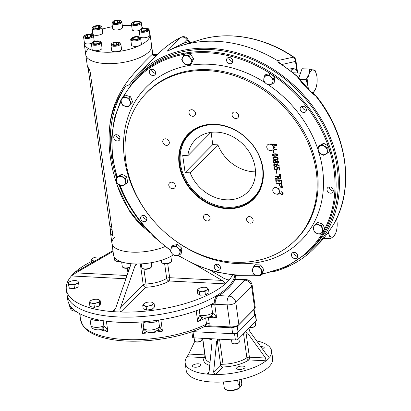 <?xml version="1.0" encoding="UTF-8"?>
<svg xmlns="http://www.w3.org/2000/svg" width="411" height="411" viewBox="0 0 411 411"><rect width="100%" height="100%" fill="white"/><g stroke="black" fill="none" stroke-linecap="round" stroke-linejoin="round"><path stroke-width="0.62" d="M240.723 386.289A8.307 3.18 172.1 0 1 240.209 387.157A8.307 3.18 172.1 0 1 240.091 387.28A8.307 3.18 172.1 0 1 232.821 390.065A8.307 3.18 172.1 0 1 225.228 389.238A8.307 3.18 172.1 0 1 224.303 388.03L223.461 381.932M240.209 387.157L239.628 387.799A7.583 2.903 172.1 0 1 239.521 387.912A7.583 2.903 172.1 0 1 232.888 390.45A7.583 2.903 172.1 0 1 225.958 389.695L225.228 389.238M237.625 380.113L238.267 384.742L239.921 386.042M256.623 340.853A43.623 16.702 172.1 0 1 271.589 350.948A43.623 16.702 172.1 0 1 269.637 357.144L267.556 356.024L249.559 331.045L248.968 328.255L238.103 339.239A2.076 0.796 172.1 0 1 235.39 339.974L218.77 339.121L217.424 339.692L216.643 341.428L213.628 372.104L220.671 364.978A2.076 1.716 -135.3 0 0 222.824 366.977A2.076 0.529 88.4 0 0 223.024 364.238A2.076 0.796 172.1 0 0 220.671 364.978L217.311 340.755A2.076 0.796 172.1 0 1 219.664 340.015L223.024 364.238A22.852 8.749 172.1 0 0 246.883 357.776A2.076 0.796 172.1 0 1 249.41 357.19A2.076 0.858 -87.1 0 1 248.85 359.923A2.076 1.531 55.3 0 1 246.883 357.776L243.548 333.737M254.738 313.876A2.076 0.796 172.1 0 1 255.524 314.369A2.076 0.796 172.1 0 1 255.354 314.754L237.245 333.064A2.076 0.796 172.1 0 1 234.532 333.799L192.98 331.656A2.076 0.796 172.1 0 1 192.256 331.538M255.524 314.369L256.382 320.549A2.076 0.796 172.1 0 1 256.212 320.929L248.968 328.255M218.77 339.121L193.833 337.837A2.076 0.796 172.1 0 1 192.6 337.287L191.824 331.687M244.684 367.989A4.259 1.629 172.1 0 1 240.06 369.494A4.259 1.629 172.1 0 1 236.597 368.374A4.259 1.629 172.1 0 1 240.589 366.175A4.259 1.629 172.1 0 1 245.033 367.203A4.259 1.629 172.1 0 1 244.684 367.989M260.81 346.663A4.259 1.629 172.1 0 1 264.242 347.783A4.259 1.629 172.1 0 1 263.893 348.569A4.259 1.629 172.1 0 1 262.721 349.314M200.609 365.718A4.259 1.629 172.1 0 1 195.985 367.223A4.259 1.629 172.1 0 1 192.518 366.103A4.259 1.629 172.1 0 1 196.515 363.905A4.259 1.629 172.1 0 1 200.953 364.932A4.259 1.629 172.1 0 1 200.609 365.718M271.589 350.948L272.642 358.551A43.623 16.702 172.1 0 1 269.102 366.591A43.623 16.702 172.1 0 1 221.735 382.025A43.623 16.702 172.1 0 1 186.224 370.542L185.171 362.939A43.623 16.702 172.1 0 1 187.123 356.743L188.675 354.061L204.848 354.893A2.076 0.858 -87.1 0 1 204.288 357.627A2.076 1.844 -151 0 0 205.356 357.277M194.793 341.33L188.675 354.061M210.458 338.69C211.65 338.977 212.199 339.815 212.112 341.197L209.091 371.868L208.326 373.589L207.031 374.113A43.623 16.702 172.1 0 1 185.171 362.939M243.964 333.311A2.076 0.796 172.1 0 1 246.05 332.967L249.41 357.19L265.583 358.022L266.015 360.807A43.623 16.702 172.1 0 1 215.343 374.539L214.907 374.493L213.628 372.104M214.907 374.493L207.421 374.108M266.23 360.581L269.251 357.318M265.583 358.022L247.581 333.044L245.346 331.918L245.824 331.749M279.799 185.217L279.398 185.197L279.141 183.347L276.151 183.28L276.094 182.88L281.73 183.167L282.059 185.541L281.663 185.52L281.391 183.553L279.459 183.45L279.716 185.299L279.316 185.279L279.059 183.429L276.151 183.28A6.232 5.148 -135.3 0 0 276.156 183.275M120.017 261.35A4.321 1.654 172.1 0 1 115.727 260.97L115.059 260.553A4.983 1.911 172.1 0 1 114.51 259.829L114.078 256.741M119.37 261.077A4.983 1.911 172.1 0 1 115.059 260.553M129.773 267.618A4.321 1.654 172.1 0 1 123.516 267.761L122.848 267.34A4.983 1.911 172.1 0 1 122.627 267.181A4.983 1.911 172.1 0 1 122.293 266.621L121.646 261.946M129.907 267.237A4.983 1.911 172.1 0 1 122.848 267.34M151.197 262.727L151.685 266.256A4.983 1.911 172.1 0 1 151.351 267.099L150.822 267.689A4.321 1.654 172.1 0 1 145.119 269.282A4.321 1.654 172.1 0 1 143.033 268.768L142.365 268.347A4.983 1.911 172.1 0 1 141.81 267.628L141.292 263.867M151.351 267.099A4.983 1.911 172.1 0 1 144.775 268.938A4.983 1.911 172.1 0 1 142.365 268.347M93.646 27.799L94.977 26.458L98.286 25.919L100.263 26.73L98.933 28.071L95.624 28.611L93.646 27.799M95.254 28.457L94.977 26.458M98.594 28.128L98.286 25.919M98.681 25.523A4.321 1.654 -7.9 0 0 92.978 27.116A4.321 1.654 -7.9 0 0 97.196 28.893A4.321 1.654 -7.9 0 0 100.767 26.032A4.321 1.654 -7.9 0 0 98.681 25.523M92.978 27.116L92.449 27.701A4.983 1.911 -7.9 0 0 92.115 28.544A4.983 1.911 -7.9 0 0 95.075 29.859A4.983 1.911 -7.9 0 0 101.99 27.177A4.983 1.911 -7.9 0 0 101.435 26.453L100.767 26.032M92.115 28.544L92.871 34.021A4.983 1.911 -7.9 0 0 95.835 35.331A4.983 1.911 -7.9 0 0 102.75 32.649L101.99 27.177M114.15 21.393L117.248 20.55L119.853 21.048L119.36 22.389L116.262 23.232L113.657 22.728L114.15 21.393L114.356 22.867M117.572 22.877L117.248 20.55M120.772 20.802A4.321 1.654 -7.9 0 0 120.582 20.663A4.321 1.654 -7.9 0 0 116.554 20.247A4.321 1.654 -7.9 0 0 112.794 21.742A4.321 1.654 -7.9 0 0 116.781 23.55A4.321 1.654 -7.9 0 0 120.772 20.802M112.794 21.742L112.265 22.333A4.983 1.911 -7.9 0 0 111.926 23.175A4.983 1.911 -7.9 0 0 112.265 23.74A4.983 1.911 -7.9 0 0 117.916 24.249A4.983 1.911 -7.9 0 0 121.805 21.804A4.983 1.911 -7.9 0 0 121.466 21.244A4.983 1.911 -7.9 0 0 121.25 21.084L120.582 20.663M111.926 23.175L112.686 28.652A4.983 1.911 -7.9 0 0 113.025 29.212A4.983 1.911 -7.9 0 0 118.676 29.72A4.983 1.911 -7.9 0 0 122.565 27.28L121.805 21.804M135.897 21.644L138.949 21.798L139.324 23.042L136.647 24.131L133.59 23.972L133.221 22.728L135.897 21.644L136.241 24.11M139.134 23.124L138.949 21.798M140.228 23.093A4.321 1.654 -7.9 0 0 140.1 21.67A4.321 1.654 -7.9 0 0 136.072 21.249A4.321 1.654 -7.9 0 0 132.311 22.749A4.321 1.654 -7.9 0 0 134.659 24.624A4.321 1.654 -7.9 0 0 140.228 23.093M131.849 23.263A4.983 1.911 -7.9 0 0 131.782 23.335A4.983 1.911 -7.9 0 0 131.443 24.182A4.983 1.911 -7.9 0 0 135.502 25.492A4.983 1.911 -7.9 0 0 140.916 23.73A4.983 1.911 -7.9 0 0 141.322 22.811A4.983 1.911 -7.9 0 0 140.768 22.091L140.1 21.67M131.443 24.182L132.203 29.654A4.983 1.911 -7.9 0 0 139.344 30.435M142.088 28.441A4.983 1.911 -7.9 0 0 142.083 28.287L141.322 22.811M146.152 28.41L147.369 29.474L145.294 30.733L142 30.928L140.778 29.869L142.853 28.606L146.152 28.41L146.378 30.075M143.167 30.861L142.853 28.606M145.653 31.046A4.321 1.654 -7.9 0 0 147.883 28.462A4.321 1.654 -7.9 0 0 143.855 28.04A4.321 1.654 -7.9 0 0 140.094 29.541A4.321 1.654 -7.9 0 0 141.055 31.215A4.321 1.654 -7.9 0 0 145.653 31.046M140.094 29.541L139.565 30.126A4.983 1.911 -7.9 0 0 139.231 30.974A4.983 1.911 -7.9 0 0 145.977 31.868A4.983 1.911 -7.9 0 0 149.106 29.602A4.983 1.911 -7.9 0 0 148.556 28.883L147.883 28.462M139.231 30.974L139.992 36.445A4.983 1.911 -7.9 0 0 145.191 37.653A4.983 1.911 -7.9 0 0 149.866 35.079L149.106 29.602M138.903 37.73L137.572 39.076L134.258 39.615L132.28 38.804L133.611 37.458L136.92 36.923L138.903 37.73M137.228 39.132L136.92 36.923M133.888 39.461L133.611 37.458M133.868 40.011A4.321 1.654 -7.9 0 0 138.713 39.045A4.321 1.654 -7.9 0 0 139.38 37.062A4.321 1.654 -7.9 0 0 135.353 36.641A4.321 1.654 -7.9 0 0 131.592 38.141A4.321 1.654 -7.9 0 0 133.868 40.011M131.592 38.141L131.063 38.726A4.983 1.911 -7.9 0 0 130.724 39.574A4.983 1.911 -7.9 0 0 133.688 40.884A4.983 1.911 -7.9 0 0 140.603 38.202A4.983 1.911 -7.9 0 0 140.048 37.478L139.38 37.062M130.724 39.574L131.484 45.046A4.983 1.911 -7.9 0 0 136.683 46.253A4.983 1.911 -7.9 0 0 141.363 43.674L140.603 38.202M118.399 44.141L115.296 44.984L112.691 44.48L113.184 43.14L116.287 42.302L118.892 42.801L118.399 44.141M116.611 44.624L116.287 42.302M113.39 44.614L113.184 43.14M111.777 44.732A4.321 1.654 -7.9 0 0 117.541 44.958A4.321 1.654 -7.9 0 0 119.565 42.431A4.321 1.654 -7.9 0 0 115.537 42.009A4.321 1.654 -7.9 0 0 111.777 43.509A4.321 1.654 -7.9 0 0 111.777 44.732M111.777 43.509L111.247 44.095A4.983 1.911 -7.9 0 0 110.908 44.943A4.983 1.911 -7.9 0 0 111.247 45.503A4.983 1.911 -7.9 0 0 116.899 46.017A4.983 1.911 -7.9 0 0 120.788 43.571A4.983 1.911 -7.9 0 0 120.454 43.011A4.983 1.911 -7.9 0 0 120.233 42.852L119.565 42.431M110.908 44.943L111.669 50.414A4.983 1.911 -7.9 0 0 116.873 51.622A4.983 1.911 -7.9 0 0 121.548 49.048L120.788 43.571M96.647 43.89L93.595 43.73L93.22 42.487L95.902 41.403L98.953 41.557L99.328 42.801L96.647 43.89M99.138 42.878L98.953 41.557M96.241 43.869L95.902 41.403M92.321 42.441A4.321 1.654 -7.9 0 0 92.259 42.508A4.321 1.654 -7.9 0 0 96.477 44.28A4.321 1.654 -7.9 0 0 100.048 41.424A4.321 1.654 -7.9 0 0 96.097 40.992A4.321 1.654 -7.9 0 0 92.321 42.441M91.797 43.016A4.983 1.911 -7.9 0 0 91.73 43.093A4.983 1.911 -7.9 0 0 91.396 43.936A4.983 1.911 -7.9 0 0 95.45 45.251A4.983 1.911 -7.9 0 0 100.865 43.484A4.983 1.911 -7.9 0 0 101.27 42.569A4.983 1.911 -7.9 0 0 100.716 41.845L100.048 41.424M91.396 43.936L92.151 49.412A4.983 1.911 -7.9 0 0 96.21 50.723A4.983 1.911 -7.9 0 0 101.625 48.96A4.983 1.911 -7.9 0 0 102.031 48.041L101.27 42.569M86.397 37.118L85.18 36.06L87.255 34.801L90.548 34.601L91.766 35.665L89.69 36.923L86.397 37.118M90.78 36.266L90.548 34.601M87.569 37.052L87.255 34.801M86.896 34.483A4.321 1.654 -7.9 0 0 84.471 35.716A4.321 1.654 -7.9 0 0 88.689 37.493A4.321 1.654 -7.9 0 0 92.264 34.632A4.321 1.654 -7.9 0 0 86.896 34.483M84.471 35.716L83.942 36.302A4.983 1.911 -7.9 0 0 83.608 37.144A4.983 1.911 -7.9 0 0 90.353 38.038A4.983 1.911 -7.9 0 0 93.482 35.778A4.983 1.911 -7.9 0 0 92.932 35.053L92.264 34.632M83.608 37.144L84.368 42.621A4.983 1.911 -7.9 0 0 91.114 43.515A4.983 1.911 -7.9 0 0 91.509 43.396M94.247 41.403A4.983 1.911 -7.9 0 0 94.242 41.249L93.482 35.778M170.873 256.346L171.5 260.887A4.983 1.911 172.1 0 1 171.166 261.73L170.637 262.316A4.321 1.654 172.1 0 1 168.217 263.549A4.321 1.654 172.1 0 1 162.848 263.4L162.181 262.978A4.983 1.911 172.1 0 1 161.626 262.254L161.353 260.281M171.166 261.73A4.983 1.911 172.1 0 1 168.371 263.148A4.983 1.911 172.1 0 1 162.181 262.978M238.863 338.469L239.325 341.788A3.74 1.433 172.1 0 1 239.074 342.42A3.74 1.433 172.1 0 1 234.142 343.802A3.74 1.433 172.1 0 1 232.333 343.355A3.74 1.433 172.1 0 1 231.917 342.815L231.496 339.774M239.074 342.42L238.745 342.789A3.324 1.274 172.1 0 1 235.847 343.94A3.324 1.274 172.1 0 1 232.749 343.622L232.333 343.355M201.703 338.238L201.924 339.861A3.74 1.433 172.1 0 1 201.678 340.493A3.74 1.433 172.1 0 1 201.621 340.549A3.74 1.433 172.1 0 1 198.354 341.803A3.74 1.433 172.1 0 1 194.932 341.433A3.74 1.433 172.1 0 1 194.521 340.889L194.1 337.847M201.678 340.493L201.344 340.863A3.324 1.274 172.1 0 1 201.298 340.909A3.324 1.274 172.1 0 1 198.39 342.024A3.324 1.274 172.1 0 1 195.353 341.695L194.932 341.433M255.164 321.993L255.621 325.312A3.74 1.433 172.1 0 1 255.37 325.944A3.74 1.433 172.1 0 1 255.318 326A3.74 1.433 172.1 0 1 249.934 327.279M255.37 325.944L255.041 326.308A3.324 1.274 172.1 0 1 249.79 327.423M291.019 70.99L291.281 68.175L294.893 68.95A11.426 4.726 92.9 0 0 291.373 71.267M294.893 68.95L296.644 69.634L297.841 73.009A11.426 4.726 92.9 0 0 294.893 68.95M291.281 68.175L287.849 67.995L287.587 68.385M92.922 299.681A4.983 1.911 172.1 0 1 97.813 299.393A4.983 1.911 172.1 0 1 97.982 299.424A4.983 1.911 172.1 0 1 99.621 300.97L99.251 302.527L96.539 302.84A4.983 1.911 172.1 0 1 91.648 303.128A4.983 1.911 172.1 0 1 89.839 301.551A4.983 1.911 172.1 0 1 91.103 300.379A4.983 1.911 172.1 0 1 92.922 299.681M97.982 299.424L100.104 300.225L99.621 300.97A4.983 1.911 -7.9 0 1 96.539 302.84L93.939 303.965L91.648 303.128L89.475 303.107L89.839 301.551L90.965 300.456M100.104 300.225L100.572 303.621L99.724 305.918L94.412 307.361L89.942 306.503L89.475 303.107M99.251 302.527L99.724 305.918M93.939 303.965L94.412 307.361M75.311 280.6A4.983 1.911 172.1 0 1 76.585 280.764A4.983 1.911 172.1 0 1 78.249 281.802L78.624 283.271L76.271 283.796L74.031 285.136L71.36 284.592A4.983 1.911 172.1 0 1 68.421 283.395A4.983 1.911 172.1 0 1 69.706 281.715A4.983 1.911 172.1 0 1 70.394 281.396A4.983 1.911 172.1 0 1 75.311 280.6M76.657 280.78L77.982 281.139L78.249 281.802A4.983 1.911 172.1 0 1 76.271 283.796A4.983 1.911 -7.9 0 1 71.36 284.592L68.796 284.864L68.154 282.732L69.68 281.73M78.624 283.271L79.097 286.667L74.504 288.532L69.269 288.26L68.154 282.732M74.031 285.136L74.504 288.532M68.796 284.864L69.269 288.26M94.792 261.103L93.205 261.53L92.105 260.209A4.983 1.911 172.1 0 1 92.84 258.221A4.983 1.911 172.1 0 1 93.081 258.082A4.983 1.911 172.1 0 1 97.443 256.973A4.983 1.911 172.1 0 1 99.955 257.132A4.983 1.911 172.1 0 1 101.014 257.507M100.32 257.214L101.029 257.502M95.018 260.97A4.983 1.911 -7.9 0 1 92.105 260.209L91.119 259.706L93.081 258.082M93.205 261.53L93.266 261.982M91.119 259.706L91.571 262.963M206.07 287.433A4.983 1.911 -7.9 0 1 207.421 288.019L208.521 289.339L206.687 290.007L204.966 291.497L202.084 291.255L199.32 291.831L198.215 290.515A4.983 1.911 172.1 0 1 198.95 288.522L199.186 288.388A4.983 1.911 172.1 0 1 203.553 287.274A4.983 1.911 -7.9 0 1 206.07 287.433L207.421 288.019A4.983 1.911 172.1 0 1 206.687 290.007A4.983 1.911 172.1 0 1 202.084 291.255A4.983 1.911 172.1 0 1 198.215 290.515L197.229 290.012L198.95 288.522A4.983 1.911 172.1 0 1 199.191 288.383L199.186 288.388M208.521 289.339L208.994 292.73L205.433 294.887L199.787 295.226L197.701 293.403L197.229 290.012M204.966 291.497L205.433 294.887M199.32 291.831L199.787 295.226M151.664 302.198L152.342 302.409A4.983 1.911 -7.9 0 1 152.897 304.258L151.813 305.815L148.921 305.871L146.141 306.734L144.389 305.635L142.751 305.352L143.835 303.791A4.983 1.911 172.1 0 1 144.739 303.143A4.983 1.911 172.1 0 1 147.811 302.177A4.983 1.911 172.1 0 1 151.613 302.188A4.983 1.911 172.1 0 1 152.342 302.409L154.094 303.513L152.897 304.258A4.983 1.911 172.1 0 1 148.921 305.871A4.983 1.911 172.1 0 1 144.389 305.635A4.983 1.911 172.1 0 1 143.835 303.791L144.626 303.205M154.094 303.513L154.567 306.904L152.286 309.211L146.614 310.13L143.218 308.743L142.751 305.352M151.813 305.815L152.286 309.211M146.141 306.734L146.614 310.13M89.3 317.554L89.875 318.191A2.492 2.291 -23.2 0 1 89.875 318.191A2.492 2.291 -23.2 0 1 90.019 318.725C90.661 319.342 92.737 319.938 96.246 320.503A2.492 0.565 87.6 0 0 95.958 319.342M67.774 299.886A84.753 32.448 -7.9 0 0 67.779 299.922A84.753 32.448 -7.9 0 0 87.26 316.886A84.753 32.448 -7.9 0 0 89.47 317.611A84.753 32.448 -7.9 0 0 93.21 318.674A84.753 32.448 -7.9 0 0 95.45 319.224A84.753 32.448 -7.9 0 0 144.297 321.741A84.753 32.448 -7.9 0 0 146.285 321.566A84.753 32.448 -7.9 0 0 154.11 320.698A84.753 32.448 -7.9 0 0 156.093 320.431A84.753 32.448 -7.9 0 0 214.1 302.845C214.455 299.08 215.79 296.377 218.107 294.728A84.753 32.448 -7.9 0 0 233.761 278.899L234.912 278.977M235.775 279.064A84.753 32.448 -7.9 0 0 235.678 276.629L235.498 275.339M145.289 321.654A2.492 1.449 -80.7 0 1 146.064 323.072L155.029 322.075A2.492 1.182 69.2 0 1 155.296 320.539M67.779 299.922L67.039 294.6A84.753 32.448 -7.9 0 0 126.424 317.143A84.753 32.448 -7.9 0 0 218.107 294.728A0.832 0.586 57.6 0 0 218.873 295.601C216.258 297.441 215.004 300.323 215.123 304.248L214.912 305.62L214.881 302.645L214.1 302.845M245.922 279.583A6.648 2.749 92.9 0 0 244.735 280.138A6.648 5.492 44.7 0 1 251.624 286.534A6.648 2.543 -7.9 0 0 252.164 285.311A6.648 6.648 0 0 0 245.922 279.583L235.118 279.028L234.676 279.624A0.832 0.75 23.4 0 1 233.761 278.899A84.753 32.448 -7.9 0 0 234.861 275.283A84.753 32.448 -7.9 0 1 150.349 315.74A84.753 32.448 -7.9 0 1 67.039 294.6L66.341 289.565A84.753 32.448 -7.9 0 0 143.68 311.312A84.753 32.448 -7.9 0 0 232.503 275.046M144.133 328.682A4.156 3.725 138.9 0 0 144.939 330.475L144.133 328.682A7.891 3.021 -7.9 0 0 151.474 329.966A7.891 3.021 -7.9 0 0 159.011 327.033L159.432 326.262A4.156 3.997 18.8 0 1 159.237 328.024L159.232 328.035M157.156 330.475L162.448 331.138L160.865 319.717M158.574 320.071L159.432 326.262L162.448 331.138A74.781 28.631 -7.9 0 1 142.54 333.347L140.963 321.993M159.011 327.033A4.156 3.55 39 0 1 158.348 329.576A4.156 3.55 39 0 1 158.348 329.581L159.252 327.978M144.939 330.475A4.156 3.725 138.9 0 0 144.939 330.48C148.695 333.722 153.164 333.424 158.348 329.581M143.804 328.04L142.946 321.849L143.799 327.999L142.54 333.347L147.102 331.626M102.113 326.519A4.156 1.485 73 0 1 101.532 329.262C98.83 330.197 96.071 330.038 93.251 328.779C92.49 328.728 91.699 327.552 90.882 325.265A7.891 3.021 -7.9 0 0 102.113 326.519L103.844 325.938A4.156 2.558 74.8 0 1 102.231 329.057A4.156 2.558 74.8 0 1 102.226 329.057L107.831 331.559L106.392 321.181M103.115 320.708L103.844 325.938C105.632 327.13 106.963 329 107.831 331.559A74.781 28.631 -7.9 0 1 99.852 329.653M79.457 313.521L80.166 315.53L79.919 313.763M79.785 313.696L80.166 315.53A74.781 28.631 -7.9 0 1 79.934 314.672M199.222 309.663L200.003 315.268C198.708 316.799 197.938 318.905 197.686 321.587L202.561 317.909A4.156 2.964 93.7 0 1 202.551 317.909A4.156 2.964 93.7 0 1 200.003 315.268L201.673 315.473A7.891 3.021 -7.9 0 0 212.518 312.709L212.518 312.709A4.156 3.432 44.7 0 1 211.696 315.437A4.156 3.432 44.6 0 0 212.518 312.709C213.304 312.478 214.67 314.215 216.618 317.909L208.403 317.487L209.245 323.57L208.906 325.815L230.201 326.915A6.648 2.543 -7.9 0 0 230.972 326.93A6.648 2.543 -7.9 0 0 238.508 324.89A6.648 2.543 -7.9 0 0 238.878 324.562L254.686 308.584A6.648 2.543 -7.9 0 0 254.964 308.25A6.648 2.543 -7.9 0 0 255.226 307.356L252.164 285.311M210.802 316.187L216.618 317.909L214.912 305.62M201.673 315.473A4.156 1.973 95 0 0 203.234 317.965C206.327 317.744 207.771 318.468 211.696 315.437M237.347 325.589A1.659 1.377 -135 0 0 237.25 326.339L231.825 327.808A1.659 0.688 92.7 0 0 231.475 326.92M253.998 309.278L253.715 309.694A1.659 1.372 44.4 0 1 253.7 309.575M208.906 325.815L205.259 326.226M204.776 326.334L206.528 324.084L205.685 318.001A2.492 1.521 63.5 0 1 205.675 317.929M212.518 312.709L211.362 304.294M254.085 309.185L254.871 314.821A4.156 1.593 172.1 0 1 254.532 315.586L238.067 332.232A4.156 1.593 172.1 0 1 232.647 333.701L194.865 331.754A4.156 1.593 172.1 0 1 192.923 331.302M91.37 261.54A84.753 32.448 -7.9 0 0 73.225 273.947A84.753 32.448 -7.9 0 0 66.341 289.565M102.529 256.634A84.753 32.448 -7.9 0 0 100.741 257.337M112.948 250.623L77.879 270.875C76.112 271.918 75.275 272.277 75.367 271.959A84.717 32.438 -7.9 0 0 71.416 275.951L75.901 272.868L113.061 251.419M195.996 265.105L222.068 280.4C224.129 281.468 225.177 282.629 225.213 283.873A84.717 32.438 -7.9 0 0 229.163 279.881L228.408 280.071L224.046 278.401L210.576 270.5M130.046 263.6L130.436 265.712L115.856 307.721L114.124 310.613L112.244 311.564A84.717 32.438 -7.9 0 0 121.312 312.031C119.863 311.168 119.555 309.807 120.392 307.952L134.972 265.948L135.856 264.484L136.606 263.99M75.234 272.185L75.804 271.979M167.703 263.672L169.651 277.697A2.492 0.956 -7.9 0 0 166.661 278.37A2.492 1.793 -123.2 0 0 168.978 280.98L225.213 283.873M114.643 237.25A33.234 12.726 -7.9 0 0 111.941 243.379L113.575 255.154A33.234 12.726 -7.9 0 0 137.336 263.99A33.234 12.726 -7.9 0 0 173.401 254.82M111.941 243.379A33.234 12.726 -7.9 0 0 131.186 252.097A33.234 12.726 -7.9 0 0 165.135 246.533A33.234 12.726 172.1 0 1 131.186 252.097A33.234 12.726 172.1 0 1 111.941 243.379L110.415 232.354A33.234 12.726 172.1 0 0 112.614 236.068L112.604 233.571M274.877 162.905C276.439 162.299 276.346 161.59 274.594 160.778C273.151 161.41 273.248 162.119 274.877 162.905M277.559 162.818C280.61 161.189 273.988 160.881 277.559 162.818M275.873 162.53L276.125 161.836L275.586 161.014L274.676 160.696L273.788 161.004M278.309 162.561L278.504 161.965L278.119 161.328L276.66 161.369M278.632 162.818L277.692 163.1L276.372 162.556M276.428 162.443L274.759 163.167L273.377 162.191L273.428 160.675M276.202 164.503C273.818 164.441 273.546 165.047 275.375 166.311C276.202 166.337 276.48 165.736 276.202 164.503M279.583 178.775L280.41 178.492L280.482 176.997L278.134 176.874L278.637 178.395L279.583 178.775M280.43 178.472L280.482 176.997M280.564 176.915L278.232 176.879M280.749 178.816L279.727 179.093L278.689 178.734L278 177.855L275.689 179.042L275.622 178.59M277.821 177.444L277.821 176.771L275.355 176.643L275.298 176.247M282.465 187.873L280.949 187.58L280.898 187.221M261.596 274.409L286.184 266.903L307.038 253.191L309.144 251.311A122.473 101.173 -135.3 0 0 325.219 128.807A122.473 101.173 -135.3 0 0 210.278 49.556A122.473 101.173 -135.3 0 0 135.224 79.292L133.364 81.419L121.353 99.354M154.372 70.317A3.427 2.831 -135.3 0 0 152.039 69.284A3.427 2.831 -135.3 0 0 150.036 70.009A3.427 2.831 -135.3 0 0 150.483 74.432A3.427 2.831 -135.3 0 0 154.911 74.828A3.427 2.831 -135.3 0 0 154.372 70.317M116.462 134.705A3.427 2.831 -135.3 0 0 114.458 135.43A3.427 2.831 -135.3 0 0 114.905 139.853A3.427 2.831 -135.3 0 0 119.334 140.249A3.427 2.831 -135.3 0 0 119.637 136.848A3.427 2.831 -135.3 0 0 116.462 134.705M141.266 216.227A3.427 2.831 -135.3 0 0 141.831 220.615A3.427 2.831 -135.3 0 0 146.213 220.969A3.427 2.831 -135.3 0 0 146.522 217.563A3.427 2.831 -135.3 0 0 143.341 215.421A3.427 2.831 -135.3 0 0 141.338 216.145A3.427 2.831 -135.3 0 0 141.266 216.227M214.254 267.124A3.427 2.831 -135.3 0 0 216.525 270.094A3.427 2.831 -135.3 0 0 219.808 269.693A3.427 2.831 -135.3 0 0 220.116 266.292A3.427 2.831 -135.3 0 0 216.936 264.15A3.427 2.831 -135.3 0 0 214.932 264.874A3.427 2.831 -135.3 0 0 214.254 267.124M292.673 257.584A3.427 2.831 -135.3 0 0 297.004 257.892A3.427 2.831 -135.3 0 0 297.312 254.486A3.427 2.831 -135.3 0 0 294.132 252.344A3.427 2.831 -135.3 0 0 292.134 253.073A3.427 2.831 -135.3 0 0 292.673 257.584M330.583 193.196A3.427 2.831 -135.3 0 0 332.586 192.471A3.427 2.831 -135.3 0 0 332.889 189.065A3.427 2.831 -135.3 0 0 329.714 186.923A3.427 2.831 -135.3 0 0 327.711 187.652A3.427 2.831 -135.3 0 0 327.403 191.053A3.427 2.831 -135.3 0 0 330.583 193.196M305.779 111.674A3.427 2.831 -135.3 0 0 305.979 108.293A3.427 2.831 -135.3 0 0 302.83 106.208A3.427 2.831 -135.3 0 0 300.831 106.932A3.427 2.831 -135.3 0 0 301.273 111.355A3.427 2.831 -135.3 0 0 305.702 111.756A3.427 2.831 -135.3 0 0 305.779 111.674M232.79 60.777A3.427 2.831 -135.3 0 0 229.235 57.478A3.427 2.831 -135.3 0 0 227.237 58.208A3.427 2.831 -135.3 0 0 227.679 62.631A3.427 2.831 -135.3 0 0 232.107 63.027A3.427 2.831 -135.3 0 0 232.79 60.777M207.761 70.656A104.682 86.48 -135.3 0 0 143.609 96.076A104.682 86.48 -135.3 0 0 160.239 227.93A104.682 86.48 -135.3 0 0 292.272 243.112A104.682 86.48 -135.3 0 0 306.01 138.399A104.682 86.48 -135.3 0 0 207.761 70.656M246.59 219.721A3.591 2.969 44.7 0 1 247.299 217.362A3.591 2.969 44.7 0 1 251.943 217.779A3.591 2.969 44.7 0 1 252.411 222.413A3.591 2.969 44.7 0 1 248.963 222.834A3.591 2.969 44.7 0 1 246.59 219.721M203.507 217.501A3.591 2.969 44.7 0 1 204.221 215.143A3.591 2.969 44.7 0 1 208.86 215.559A3.591 2.969 44.7 0 1 209.327 220.193A3.591 2.969 44.7 0 1 205.885 220.615A3.591 2.969 44.7 0 1 203.507 217.501M168.787 185.279A3.591 2.969 44.7 0 1 169.502 182.921A3.591 2.969 44.7 0 1 174.141 183.337A3.591 2.969 44.7 0 1 174.608 187.971A3.591 2.969 44.7 0 1 171.166 188.392A3.591 2.969 44.7 0 1 168.787 185.279M162.771 141.923A3.591 2.969 44.7 0 1 163.486 139.565A3.591 2.969 44.7 0 1 168.13 139.981A3.591 2.969 44.7 0 1 168.592 144.621A3.591 2.969 44.7 0 1 165.15 145.037A3.591 2.969 44.7 0 1 162.771 141.923M188.983 112.84A3.591 2.969 44.7 0 1 189.697 110.482A3.591 2.969 44.7 0 1 194.336 110.898A3.591 2.969 44.7 0 1 194.804 115.532A3.591 2.969 44.7 0 1 191.362 115.953A3.591 2.969 44.7 0 1 188.983 112.84M232.066 115.059A3.591 2.969 44.7 0 1 232.775 112.701A3.591 2.969 44.7 0 1 237.419 113.117A3.591 2.969 44.7 0 1 237.887 117.752A3.591 2.969 44.7 0 1 234.44 118.173A3.591 2.969 44.7 0 1 232.066 115.059M273.346 148.212A3.591 2.969 44.7 0 1 273.294 148.648L277.091 149.717L277.148 150.128L273.192 149.023A3.591 2.969 44.7 0 1 272.601 149.974A3.591 2.969 44.7 0 1 269.159 150.395A3.591 2.969 44.7 0 1 266.78 147.282A3.591 2.969 44.7 0 1 267.494 144.924A3.591 2.969 44.7 0 1 272.704 146.033L276.475 145.299L276.536 145.71L272.94 146.439A3.591 2.969 44.7 0 1 273.125 146.861L275.062 147.39L275.134 147.878L273.428 148.124A3.591 2.969 -135.3 0 0 273.418 147.719L274.43 147.523L273.341 147.22A3.591 2.969 -135.3 0 0 273.248 146.897M279.341 190.925L279.326 190.94A3.591 2.969 44.7 0 1 279.151 192.518L281.401 194.018L282.439 194.146L281.653 191.701C283.744 193.401 283.652 194.316 281.371 194.444L278.992 192.846A3.591 2.969 44.7 0 1 278.617 193.329A3.591 2.969 44.7 0 1 278.006 193.781L278.098 194.46L277.697 194.439L277.63 193.941A3.591 2.969 44.7 0 1 272.796 190.632A3.591 2.969 44.7 0 1 273.51 188.274A3.591 2.969 44.7 0 1 278.756 189.44L278.607 188.366L278.987 188.387L279.341 190.94L278.961 190.92M280.636 186.029L282.157 186.322L282.203 186.676L280.687 186.378L280.636 186.029M280.821 176.617C281.098 179.35 280.132 179.792 277.918 177.942L275.606 179.124L275.54 178.672L277.826 177.48L277.738 176.853L275.272 176.73L275.216 176.329L280.821 176.617M279.146 175.281L280.662 175.579L280.713 175.939L279.197 175.641L279.146 175.281M279.249 168.12L277.317 168.022C277.63 169.255 277.209 169.907 276.053 169.974C274.615 169.707 273.921 168.844 273.973 167.39L274.373 167.411C273.87 169.923 278.062 170.318 276.86 167.601L279.588 167.739L279.917 170.097L279.521 170.077L279.331 168.037L277.41 168.027M276.182 161.328C278.848 158.913 279.752 165.284 276.346 162.53L274.676 163.249C271.373 162.453 274.255 158.502 276.182 161.328M275.231 156.344C273.156 156.283 272.21 155.569 272.395 154.202C276.161 153.318 277.908 153.884 277.641 155.887L275.313 156.262C273.294 156.216 272.334 155.517 272.442 154.161M215.194 124.25A46.114 38.095 -135.3 0 0 187.663 185.674A46.114 38.095 -135.3 0 0 260.297 189.414A46.114 38.095 -135.3 0 0 215.194 124.25M273.711 150.359L274.065 152.918L273.685 152.897L273.33 150.339L273.711 150.359M275.704 159.735C273.623 159.679 272.678 158.959 272.868 157.593C276.639 156.709 278.386 157.274 278.113 159.278L275.786 159.653C273.762 159.607 272.806 158.908 272.914 157.552M278.966 166.106L276.634 164.523L276.516 166.327L275.457 166.717L273.788 165.751L273.818 164.477L274.851 164.04L276.978 164.179L279.126 165.561L279.382 166.126L278.966 166.106M276.531 170.688L276.886 173.247L276.505 173.226L276.151 170.668L276.531 170.688M278.966 174.002L280.487 174.3L280.538 174.654L279.018 174.356L278.966 174.002M276.125 180.157L276.403 182.145L276.017 182.124L275.689 179.735L281.278 180.023L281.612 182.412L281.211 182.392L280.939 180.403L279.038 180.306L279.208 181.539L278.812 181.518L278.637 180.285L276.125 180.157M280.816 187.303L282.331 187.601L282.383 187.955L280.867 187.663L280.816 187.303M276.31 144.22L276.367 144.615L270.777 144.328L270.721 143.932L276.31 144.22M215.415 124.466A45.698 37.75 -135.3 0 0 188.726 134.145A45.698 37.75 -135.3 0 0 194.67 193.124A45.698 37.75 -135.3 0 0 253.71 198.415A45.698 37.75 -135.3 0 0 257.789 153.015A45.698 37.75 -135.3 0 0 215.415 124.466M228.835 57.483A3.427 2.831 -135.3 0 0 232.811 61.419M302.429 106.213A3.427 2.831 -135.3 0 0 306.406 110.143M329.314 186.928A3.427 2.831 -135.3 0 0 333.285 190.858M293.737 252.349A3.427 2.831 -135.3 0 0 297.708 256.279M216.535 264.155A3.427 2.831 -135.3 0 0 220.512 268.085M142.941 215.426A3.427 2.831 -135.3 0 0 146.917 219.356M116.061 134.71A3.427 2.831 -135.3 0 0 120.038 138.641M151.638 69.289A3.427 2.831 -135.3 0 0 155.615 73.22M272.94 146.439L273.022 146.357A3.591 2.969 -135.3 0 0 272.827 146.013M276.526 145.643L273.022 146.357M274.147 152.835L273.767 152.815L273.413 150.256M277.682 155.846L275.313 156.262M277.363 155.507L277.543 155.055L276.428 154.207L273.603 154.063L272.796 154.433M275.647 159.334L277.795 158.944C277.096 157.377 275.57 157.017 273.223 157.865C273.212 158.821 274.019 159.309 275.647 159.334M277.836 158.898L277.877 158.857C277.178 157.295 275.653 156.935 273.305 157.778L273.264 157.824M278.155 159.237L275.786 159.653M279.465 166.044L276.634 164.523M276.485 166.368L275.54 166.635L273.87 165.669L273.983 164.282M276.166 166.029L276.284 164.421L274.286 164.6M279.999 170.015L279.521 170.077M279.603 169.995L279.331 168.037M277.148 169.594L276.135 169.892C274.697 169.625 274.003 168.762 274.055 167.308M276.803 169.281L276.957 167.606M276.968 173.159L276.588 173.144L276.233 170.586M280.621 174.572L279.018 174.356M279.1 174.274L279.048 173.92M281.694 182.33L281.211 182.392M281.294 182.309L280.939 180.403M276.485 182.063L276.1 182.042L275.771 179.653M279.295 181.457L278.894 181.436L278.72 180.203L276.218 180.162M281.021 180.321L279.136 180.311M282.141 185.459L281.663 185.52M281.746 185.438L281.391 183.553M281.473 183.465L279.459 183.45M276.233 183.198L276.177 182.797M282.285 186.594L280.687 186.378M280.77 186.296L280.718 185.947M279.233 190.165A3.591 2.969 -135.3 0 0 278.838 189.358L278.699 188.372M276.449 144.533L270.859 144.246L270.803 143.845M282.629 193.997L281.735 191.618M279.187 192.538A3.591 2.969 44.7 0 1 279.074 192.764L281.453 194.362L282.922 194.326M277.697 188.3A3.591 2.969 -135.3 0 0 278.545 189.142M278.006 193.781L278.088 193.699A3.591 2.969 44.7 0 1 277.713 193.858L277.63 193.941M275.123 147.811L273.428 148.124M277.132 150.015L273.274 148.941A3.591 2.969 -135.3 0 0 273.351 148.664M271.681 144.949A3.591 2.969 -135.3 0 0 272.529 145.787M273.418 147.719L273.336 147.801A3.591 2.969 44.7 0 0 273.258 147.302L273.341 147.22M236.967 112.727A3.591 2.969 -135.3 0 0 237.815 113.564M193.884 110.508A3.591 2.969 -135.3 0 0 194.732 111.345M167.673 139.591A3.591 2.969 -135.3 0 0 168.52 140.434M173.689 182.946A3.591 2.969 -135.3 0 0 174.536 183.784M208.408 215.169A3.591 2.969 -135.3 0 0 209.256 216.006M251.486 217.388A3.591 2.969 -135.3 0 0 252.339 218.226M275.175 155.944C277.964 155.466 277.877 154.839 274.913 154.063C272.103 154.551 272.19 155.178 275.175 155.944M241.206 379.363L241.689 382.821A2.492 1.033 -87.1 0 1 240.569 386.309A2.492 1.033 -87.1 0 1 239.711 384.819L239.017 379.836M88.478 48.698A33.234 12.726 -7.9 0 0 85.781 54.822A33.234 12.726 -7.9 0 0 120.449 62.857A33.234 12.726 -7.9 0 0 151.618 45.683A33.234 12.726 172.1 0 1 120.449 62.857A33.234 12.726 172.1 0 1 85.781 54.822L87.307 65.847A33.234 12.726 -7.9 0 0 89.511 69.562L90.22 72.259L112.66 234.003L112.614 236.068M88.206 68.452L110.431 230.145M149.563 232.343L138.892 223.343L130.082 212.122L117.628 186.399C110.518 166.285 107.831 146.938 109.578 128.36C110.585 111.797 116.765 95.83 128.114 80.464C140.141 65.236 156.771 49.952 152.281 54.488M272.688 271.933A123.803 102.277 -135.3 0 0 313.85 248.681A123.803 102.277 -135.3 0 0 297.749 88.904A123.803 102.277 -135.3 0 0 137.803 74.561A123.803 102.277 -135.3 0 0 130.534 82.945L130.344 83.186M130.534 82.945C129.419 84.676 127.826 85.724 125.761 86.094A125.884 103.993 -135.3 0 0 116.503 177.778M118.979 184.683A125.884 103.993 -135.3 0 0 145.432 227.848C132.486 216.741 123.223 202.926 117.628 186.399M125.761 86.094C116.221 99.637 110.826 113.724 109.578 128.36M320.256 242.202C323.925 238.421 328.374 232.482 333.614 224.38L333.675 224.319C328.471 232.364 324.002 238.323 320.267 242.192L320.256 242.202A123.803 102.277 44.7 0 1 319.943 242.521L320.261 242.197M315.812 96.097C308.738 90.682 302.563 84.193 297.281 76.641L297.739 76.564L300.914 80.828L311.184 91.874L315.853 95.578L315.812 96.097A123.803 102.277 44.7 0 1 333.614 224.38M167.642 51.046L167.863 50.943A123.803 102.277 44.7 0 1 181.246 45.621A123.803 102.277 44.7 0 1 277.451 60.633L278.771 62.796A123.803 102.277 44.7 0 1 297.281 76.641M167.863 50.943L183.311 43.278L188.444 41.66L189.728 42.05L187.478 38.804A4.983 4.983 0 0 0 181.128 37.19A4.983 2.707 -116.9 0 0 180.732 37.483A123.803 102.277 -135.3 0 0 158.466 53.671C165.078 46.998 172.63 41.501 181.128 37.19M149.537 32.69A33.234 12.726 172.1 0 1 150.036 34.283L152.743 53.784C152.502 54.987 155.075 56.877 156.838 55.31L137.803 74.561M157.767 54.37A2.076 0.858 92.9 0 0 157.526 54.529L153.154 54.303A35.731 13.681 172.1 0 1 154.731 55.886M157.793 54.35L153.524 54.129A2.076 0.858 92.9 0 0 153.154 54.303M158.466 53.671L156.838 55.315A2.492 2.06 44.7 0 1 155.599 55.655L157.526 54.529M278.345 62.015L280.703 63.571M297.739 76.559L279.542 62.878L278.771 62.796M315.853 95.578C347.403 134.299 354.945 187.955 333.686 224.303L333.675 224.319M89.778 70.332L89.511 69.562M110.153 226.6L111.196 225.958M112.239 230.951A31.364 12.011 172.1 0 1 111.931 228.86A2.492 1.223 78.9 0 0 111.946 228.84A2.492 2.296 -175.4 0 1 111.931 228.86L110.461 230.093L110.415 232.354M184.657 44.568A2.492 2.065 72.5 0 1 183.311 43.278L186.99 39.559A4.983 0.622 -34.7 0 0 187.478 38.804M189.836 42.965A2.492 2.065 72.5 0 1 188.444 41.66L186.99 39.559A4.983 4.12 44.7 0 0 180.732 37.483L167.118 51.247M190.534 42.744A2.492 2.358 75.9 0 1 189.132 41.629M296.634 69.623L295.494 61.398A4.983 4.511 -102.3 0 0 293.444 57.129A4.983 0.627 -56 0 1 293.747 57.031A4.983 4.983 0 0 1 295.899 60.479A4.983 1.911 -7.9 0 1 295.494 61.398L282.023 64.491M277.451 60.633L293.444 57.129A113.888 94.083 44.7 0 0 199.643 39.924C228.886 30.65 264.792 37.293 293.747 57.031M271.121 77.078A4.983 4.12 44.7 0 1 272.904 81.542L272.755 83.875L270.145 84.604L267.89 84.979L265.604 83.197A4.983 4.12 44.7 0 1 263.821 78.732A4.983 4.12 44.7 0 1 266.575 75.67A4.983 4.12 44.7 0 1 271.121 77.078L273.402 78.855L272.904 81.542A4.983 4.12 44.7 0 1 270.145 84.604A4.983 4.12 -135.3 0 1 265.604 83.197L263.672 81.065L264.319 76.045L269.184 74.941L271.121 77.078M272.755 83.875L274.224 82.39L274.877 77.371L273.402 78.855M264.319 76.045L265.789 74.561L270.654 73.456L274.877 77.371M269.184 74.941L270.654 73.456M186.121 55.593A4.983 4.12 44.7 0 1 190.365 58.074L192.163 60.247L190.18 64.671L187.385 64.717A4.983 4.12 44.7 0 1 183.142 62.236A4.983 4.12 44.7 0 1 182.51 57.674A4.983 4.12 44.7 0 1 186.121 55.593L188.916 55.552L190.365 58.074A4.983 4.12 44.7 0 1 190.997 62.636A4.983 4.12 -135.3 0 1 187.385 64.717L184.945 64.404L181.693 59.708L183.681 55.279L186.121 55.593M192.163 60.247L193.632 58.758L191.649 63.186L190.18 64.671M183.681 55.279L185.15 53.795L190.385 54.062L193.632 58.758M188.916 55.552L190.385 54.062M122.067 98.558A4.983 4.12 44.7 0 1 126.28 97.602L129.08 98.234L131.14 103.392L129.373 105.339A4.983 4.12 44.7 0 1 125.16 106.295A4.983 4.12 44.7 0 1 121.502 102.904A4.983 4.12 44.7 0 1 122.067 98.558L123.834 96.611L126.28 97.602A4.983 4.12 44.7 0 1 129.933 100.993A4.983 4.12 -135.3 0 1 129.373 105.339L127.955 106.927L122.709 105.303L120.649 100.145L122.067 98.558M129.08 98.234L130.549 96.749L132.609 101.907L127.955 106.927M131.14 103.392L132.609 101.907M123.834 96.611L125.304 95.126L130.549 96.749M116.477 180.804A4.983 4.12 44.7 0 1 118.198 176.971L120.459 175.589L125.355 178.456L125.545 181.272A4.983 4.12 44.7 0 1 123.829 185.104A4.983 4.12 44.7 0 1 119.293 184.873A4.983 4.12 44.7 0 1 116.477 180.804L116.292 177.994L118.198 176.971A4.983 4.12 44.7 0 1 122.73 177.203A4.983 4.12 -135.3 0 1 125.545 181.272L126.09 183.727L121.918 186.126L117.022 183.26L116.477 180.804M120.459 175.589L121.928 174.105L126.824 176.971L127.559 182.237L126.09 183.727M125.355 178.456L126.824 176.971M116.292 177.994L117.762 176.504L121.928 174.105M257.63 275.637A4.983 4.12 44.7 0 1 253.387 273.156L251.938 270.628L252.755 268.594L253.926 266.2L256.366 266.513A4.983 4.12 44.7 0 1 260.605 268.994A4.983 4.12 44.7 0 1 261.242 273.556A4.983 4.12 44.7 0 1 257.63 275.637L255.19 275.324L253.387 273.156A4.983 4.12 44.7 0 1 252.755 268.594A4.983 4.12 -135.3 0 1 256.366 266.513L259.156 266.472L262.408 271.168L260.425 275.591L257.63 275.637M253.926 266.2L255.395 264.715L260.631 264.982L263.877 269.678L261.894 274.106L260.425 275.591M259.156 266.472L260.631 264.982M262.408 271.168L263.877 269.678M321.685 232.672A4.983 4.12 44.7 0 1 317.472 233.628L315.021 232.636L313.819 230.237L312.961 227.478L314.379 225.891A4.983 4.12 44.7 0 1 318.592 224.935A4.983 4.12 44.7 0 1 322.245 228.326A4.983 4.12 44.7 0 1 321.685 232.672L320.267 234.26L317.472 233.628A4.983 4.12 44.7 0 1 313.819 230.237A4.983 4.12 -135.3 0 1 314.379 225.891L316.146 223.944L321.392 225.567L323.452 230.725L321.685 232.672M316.146 223.944L317.616 222.459L322.861 224.082L324.921 229.24L320.267 234.26M321.392 225.567L322.861 224.082M323.452 230.725L324.921 229.24M327.274 150.426A4.983 4.12 44.7 0 1 325.553 154.259L323.647 155.281L321.022 154.027L318.746 152.414L318.206 149.958A4.983 4.12 44.7 0 1 319.922 146.126A4.983 4.12 44.7 0 1 324.459 146.357A4.983 4.12 44.7 0 1 327.274 150.426L327.814 152.882L325.553 154.259A4.983 4.12 44.7 0 1 321.022 154.027A4.983 4.12 -135.3 0 1 318.206 149.958L318.016 147.148L322.183 144.749L327.084 147.616L327.274 150.426M318.016 147.148L319.486 145.664L323.652 143.259L328.553 146.126L329.283 151.397L327.814 152.882M322.183 144.749L323.652 143.259M327.084 147.616L328.553 146.126M172.63 254.152A4.983 4.12 44.7 0 1 170.848 249.688L171.346 246.996L176.216 245.896L178.148 248.033A4.983 4.12 44.7 0 1 179.931 252.498A4.983 4.12 44.7 0 1 177.172 255.56A4.983 4.12 44.7 0 1 172.63 254.152L170.699 252.015L170.848 249.688A4.983 4.12 44.7 0 1 173.606 246.626A4.983 4.12 -135.3 0 1 178.148 248.033L180.434 249.811L179.787 254.83L174.916 255.93L172.63 254.152M171.346 246.996L172.815 245.511L177.686 244.411L181.903 248.326L181.256 253.34L179.787 254.83M176.216 245.896L177.686 244.411M180.434 249.811L181.903 248.326M185.099 172.589L190.18 172.851A36.975 30.548 -135.3 0 0 247.812 191.973A36.975 30.548 -135.3 0 0 242.999 144.256A36.975 30.548 -135.3 0 0 195.23 139.971A36.975 30.548 -135.3 0 0 187.806 155.743L182.725 155.481L185.099 172.589L212.785 144.6L211.084 132.347M215.79 124.677A45.133 37.283 -135.3 0 0 181.713 147.2A45.133 37.283 -135.3 0 0 195.302 192.482A45.133 37.283 -135.3 0 0 240.733 205.572A45.133 37.283 -135.3 0 0 260.98 160.999A45.133 37.283 -135.3 0 0 215.79 124.677M189.44 133.441A45.688 37.745 -135.3 0 0 182.047 146.136L181.713 147.2M240.733 205.572L241.791 205.228A45.688 37.745 -135.3 0 0 254.404 197.691M190.18 172.851L217.861 144.862L212.785 144.6M187.806 155.743L210.92 132.373M255.467 171.86A36.975 30.548 44.7 0 1 217.861 144.862M308.039 88.889L307.87 85.822A11.426 4.726 -87.1 0 1 308.877 74.483A11.426 4.726 -87.1 0 1 313.403 69.906A11.426 4.726 -87.1 0 1 316.47 74.391A11.426 4.726 -87.1 0 1 316.922 76.667A11.426 4.726 -87.1 0 1 315.915 88.011A11.426 4.726 -87.1 0 1 315.746 88.483L313.141 93.271L312.345 92.886M308.856 89.701A11.426 4.726 92.9 0 1 307.87 85.822L306.103 79.739L308.877 74.483L309.791 69.125L315.16 70.584L316.444 74.304M315.746 88.483L315.74 88.493A11.426 4.726 -87.1 0 1 312.067 92.655M313.141 93.271L312.781 93.251M306.103 79.739L299.819 79.415M309.791 69.125L302.034 68.729L298.792 78.039M336.517 218.852A11.426 4.726 -87.1 0 1 337.087 226.964A11.426 4.726 -87.1 0 1 335.787 232.939A11.426 4.726 -87.1 0 1 333.891 236.161A11.426 4.726 -87.1 0 1 329.247 234.897L327.896 232.816M335.787 232.939L333.891 236.161L330.352 238.755L329.247 234.897A11.426 4.726 -87.1 0 1 328.291 232.261M330.352 238.755L323.627 238.406M122.324 25.564A33.234 12.726 172.1 0 1 130.287 25.533A33.234 12.726 172.1 0 1 131.643 25.616M141.97 27.486A33.234 12.726 172.1 0 1 143.598 28.082M150.036 34.283A33.234 12.726 172.1 0 1 118.866 51.452A33.234 12.726 172.1 0 1 84.198 43.417A33.234 12.726 172.1 0 1 84.245 41.747M90.867 34.19A33.234 12.726 172.1 0 1 92.742 33.086M102.262 29.15A33.234 12.726 172.1 0 1 112.419 26.705M238.103 339.239L237.245 333.064M235.39 339.974L234.532 333.799M256.212 320.929L255.354 314.754M193.833 337.837L192.98 331.656M266.015 360.807L248.85 359.923A24.927 9.545 172.1 0 1 222.824 366.977L215.343 374.539M211.799 339.584A22.852 8.749 172.1 0 1 207.375 338.53M247.581 333.044L246.05 332.967A2.076 0.858 92.9 0 0 245.531 331.79M225.932 339.486A22.852 8.749 172.1 0 1 219.664 340.015A2.076 0.529 -91.6 0 0 219.459 339.152M216.643 341.428L217.311 340.755A2.076 1.716 44.7 0 1 217.599 339.532M202.541 338.284L204.848 354.893A2.076 0.796 172.1 0 1 205.027 354.909M210.016 362.487A22.852 8.749 172.1 0 1 205.485 358.187L202.721 338.294M209.723 365.461A24.927 9.545 172.1 0 1 204.288 357.627L187.123 356.743M207.031 374.113L209.071 372.053M268.64 357.092L269.637 357.144M96.246 320.503A7.891 3.021 -7.9 0 0 99.554 320.087M89.875 318.191L89.937 318.422A7.891 3.021 -7.9 0 0 90.019 318.725M155.029 322.075A7.891 3.021 -7.9 0 0 158.096 320.143M143.172 321.828A7.891 3.021 -7.9 0 0 146.064 323.072M218.873 295.601A85.586 32.767 -7.9 0 0 234.676 279.624L244.735 280.138L228.932 296.12A6.648 2.749 92.9 0 0 227.144 304.864A6.648 2.543 -7.9 0 0 235.822 302.511A6.648 5.492 -135.3 0 0 228.932 296.12L218.873 295.601M76.302 311.425C72.084 310.644 71 310.798 69.778 306.853A7.891 3.021 -7.9 0 0 72.644 308.712M232.647 333.701L231.825 327.808L204.729 326.411M230.766 326.93A1.659 0.688 -87.1 0 1 231.069 327.767M254.532 315.586L253.715 309.694L237.579 326.005L237.25 326.339L238.067 332.232M237.579 326.005A1.659 1.372 44.7 0 1 237.604 325.461M209.245 323.57A2.492 0.956 -7.9 0 0 206.528 324.084A74.781 28.631 -7.9 0 1 127.729 339.64A74.781 28.631 -7.9 0 1 80.613 319.84L79.862 314.472M208.382 317.359A2.492 1.033 -87.1 0 1 208.403 317.487A2.492 0.956 -7.9 0 0 207.976 317.482M205.896 317.909A2.492 0.956 -7.9 0 0 205.685 318.001A74.781 28.631 -7.9 0 1 197.686 321.587L196.191 310.788M211.46 305.111A2.492 0.956 172.1 0 1 214.968 304.243M194.865 331.754L194.711 330.65M238.878 324.562L235.822 302.511L251.624 286.534L254.686 308.584M215.123 304.248L227.144 304.864L230.201 326.915M229.163 279.881L226.995 279.768M222.068 280.4L169.651 277.697A2.492 1.033 92.9 0 1 168.978 280.98A23.268 8.908 172.1 0 1 145.818 287.253A2.492 0.565 87.6 0 0 145.982 283.975L143.922 269.118M121.312 312.031L145.818 287.253A2.492 2.06 -135.3 0 1 143.234 284.859L140.331 263.913M115.743 308.029L112.244 311.564M71.416 275.951L125.905 278.761M127.302 268.213L127.949 272.878M75.901 272.868L127.035 275.504M136.904 263.99L134.972 265.948M120.392 307.952L143.234 284.859A2.492 0.956 -7.9 0 1 145.982 283.975A20.771 7.953 172.1 0 0 166.661 278.37L164.652 263.893M307.038 253.191A122.298 101.029 -135.3 0 0 323.087 130.862A122.298 101.029 -135.3 0 0 208.31 51.724A122.298 101.029 -135.3 0 0 133.364 81.419M264.967 82.575A108.915 89.973 -135.3 0 0 209.692 64.291A108.915 89.973 -135.3 0 0 128.679 115.034A108.915 89.973 -135.3 0 0 152.943 220.08M168.171 235.143A108.915 89.973 -135.3 0 0 283.58 253.618A108.915 89.973 -135.3 0 0 318.926 152.563M318.299 150.554A108.915 89.973 -135.3 0 0 268.506 84.902M270.284 73.538A121.466 100.341 -135.3 0 0 208.1 52.803A121.466 100.341 -135.3 0 0 186.604 53.867M184.775 54.17A121.466 100.341 -135.3 0 0 123.218 97.289M121.034 101.558A121.466 100.341 -135.3 0 0 117.238 177.033M120.074 185.299A121.466 100.341 -135.3 0 0 170.776 250.309M178.23 255.293A121.466 100.341 -135.3 0 0 254.661 274.759M262.048 273.767A121.466 100.341 -135.3 0 0 324.038 230.222M324.767 228.845A121.466 100.341 -135.3 0 0 328.754 147.59M328.178 145.91A121.466 100.341 -135.3 0 0 271.83 74.545M143.609 96.076L144.431 95.136A104.764 86.541 44.7 0 1 208.629 69.695A104.764 86.541 44.7 0 1 306.95 137.49A104.764 86.541 44.7 0 1 293.202 242.279L292.272 243.112M238.267 384.742L239.711 384.819M155.599 55.655L155.332 55.927M132.311 22.749L131.782 23.335M92.259 42.508L91.73 43.093M91.103 300.379L90.749 300.575M99.955 257.132L100.418 257.229M235.118 279.028L234.799 278.899L234.928 279.136M101.532 329.262L102.231 329.057M202.551 317.909L203.234 317.965M205.166 326.2L205.166 326.2C181.359 338.402 137.31 345.076 108.042 338.813C101.779 337.508 96.467 335.71 92.1 333.424C88.077 331.323 85.041 328.795 82.986 325.841L80.613 319.84M69.778 306.853L69.485 304.767M90.882 325.265L89.937 318.422M128.427 271.496L127.96 268.116M120.757 100.572L114.422 118.198L111.633 137.295L112.47 157.233L116.904 177.372M119.529 185.007L128.36 203.794L140.089 221.354L154.361 237.162L170.74 250.736M177.737 255.421L196.412 265.285L215.934 272L235.709 275.355L255.118 275.247M239.413 386.248L240.569 386.309M313.85 248.681L319.943 242.521M152.8 54.057L153.524 54.129M89.804 70.476L87.307 65.847M190.627 42.718L189.728 42.05M297.466 71.797L295.899 60.479M199.643 39.924L181.246 45.621M293.259 72.773L300.498 73.148M84.198 43.417L85.781 54.822"/></g></svg>
